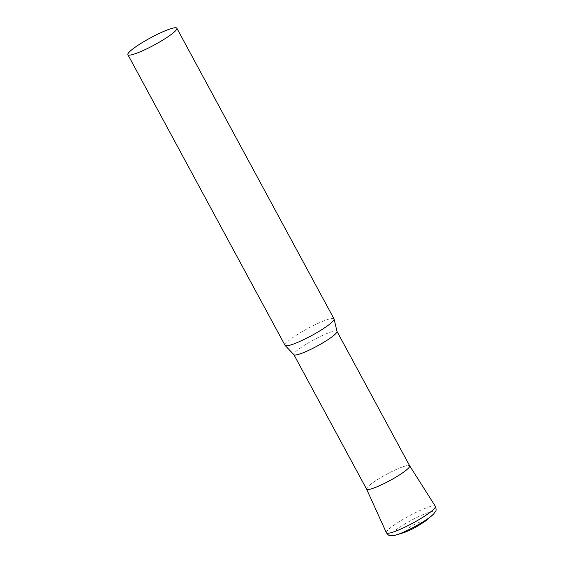<?xml version="1.0" encoding="UTF-8"?>
<svg xmlns="http://www.w3.org/2000/svg" width="564" height="564" viewBox="0 0 564 564"><rect width="100%" height="100%" fill="white"/><g stroke="black" fill="none" stroke-linecap="round" stroke-linejoin="round"><path stroke-width="0.42" stroke-dasharray="2.82 2.11" d="M334.029 318.893A27.833 4.04 -28.4 0 0 313.112 325.731A27.833 4.04 -28.4 0 0 286.646 342.524A27.833 4.04 -28.4 0 0 285.06 345.372M337.004 331.463A24.492 3.553 -28.4 0 0 336.955 331.329A24.492 3.553 -28.4 0 0 318.547 337.35A24.492 3.553 -28.4 0 0 295.261 352.126A24.492 3.553 -28.4 0 0 293.865 354.629A24.492 3.553 -28.4 0 0 293.95 354.742M366.579 489.115L366.572 489.094A24.492 3.553 151.6 0 1 395.942 469.615A24.492 3.553 151.6 0 1 409.661 465.801L409.668 465.815A24.492 3.553 -28.4 0 0 391.275 471.842A24.492 3.553 -28.4 0 0 367.982 486.626A24.492 3.553 -28.4 0 0 366.593 489.129M386.403 532.769A27.819 4.033 151.6 0 1 419.764 510.639A27.819 4.033 151.6 0 1 435.345 506.303M393.905 535.553A24.844 3.603 151.6 0 1 396.45 529.54A24.844 3.603 151.6 0 1 420.941 515.524A24.844 3.603 151.6 0 1 433.568 514.107M416.993 523.251A8.347 1.213 151.6 0 1 421.202 522.814A8.347 1.213 151.6 0 1 411.671 528.609A8.347 1.213 151.6 0 1 407.462 529.046A8.347 1.213 151.6 0 1 416.993 523.251"/><path stroke-width="0.85" d="M127.887 54.68L285.06 345.372A27.833 4.04 -28.4 0 0 285.158 345.499A27.833 4.04 -28.4 0 0 306.456 338.294A27.833 4.04 -28.4 0 0 332.443 321.741A27.833 4.04 -28.4 0 0 334.085 319.041A27.833 4.04 -28.4 0 0 334.029 318.893L176.849 28.2A27.833 4.04 -28.4 0 0 155.932 35.038A27.833 4.04 -28.4 0 0 129.466 51.832A27.833 4.04 -28.4 0 0 127.887 54.68A27.833 4.04 -28.4 0 0 148.804 47.841A27.833 4.04 -28.4 0 0 175.27 31.041A27.833 4.04 -28.4 0 0 176.849 28.2M285.158 345.499L293.95 354.742A24.492 3.553 -28.4 0 0 312.696 348.404A24.492 3.553 -28.4 0 0 335.566 333.832A24.492 3.553 -28.4 0 0 337.004 331.463L334.085 319.041M293.9 354.693L366.593 489.129A24.492 3.553 -28.4 0 0 385 483.115A24.492 3.553 -28.4 0 0 408.287 468.331A24.492 3.553 -28.4 0 0 409.683 465.829L336.99 331.392M409.661 465.801A24.492 3.553 151.6 0 1 380.326 485.343A24.492 3.553 151.6 0 1 366.572 489.094M409.668 465.815L435.345 506.303A27.819 4.033 151.6 0 1 402.026 528.503A27.819 4.033 151.6 0 1 386.403 532.769C389.512 536.519 389.357 535.779 393.905 535.553A24.844 3.603 151.6 0 0 405.093 531.471A24.844 3.603 151.6 0 0 433.568 514.107L425.355 521.129C418.009 526.015 412.488 529.18 408.801 530.625L404.346 532.501L393.905 535.553M435.345 506.303C436.783 510.956 436.247 510.42 433.568 514.107M366.579 489.115L386.403 532.769"/></g></svg>
